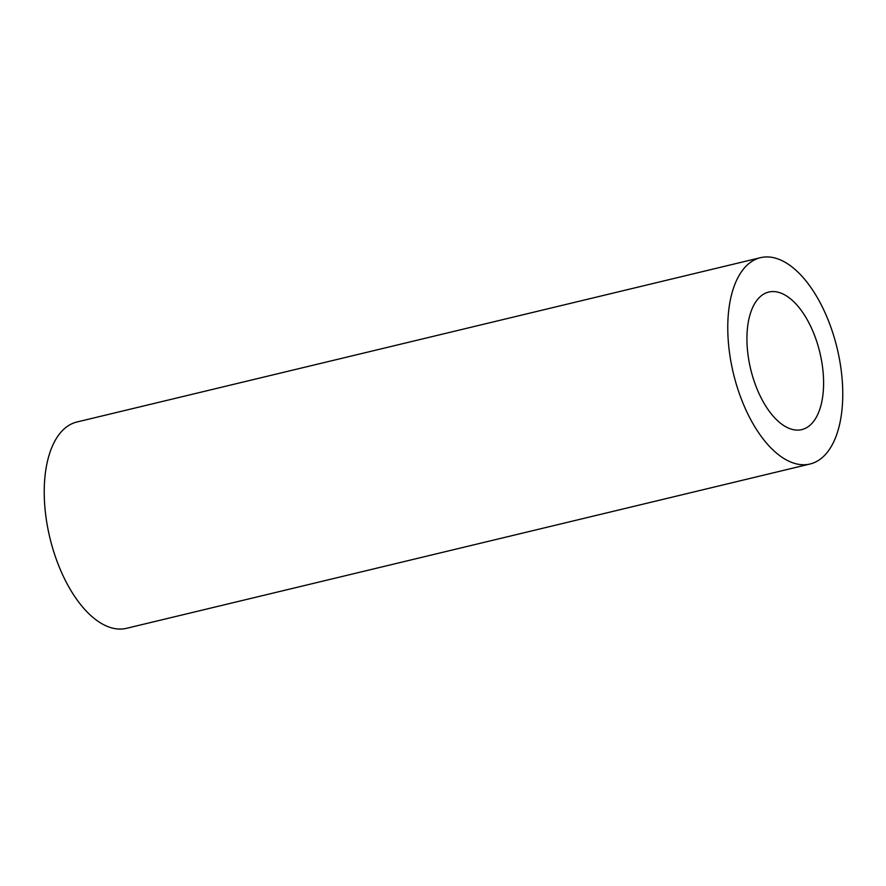 <?xml version="1.0" encoding="UTF-8"?>
<svg xmlns="http://www.w3.org/2000/svg" width="886" height="886" viewBox="0 0 886 886"><rect width="100%" height="100%" fill="white"/><g stroke="black" fill="none" stroke-linecap="round" stroke-linejoin="round"><path stroke-width="1.33" d="M810.07 463.998L126.532 628.318A106.098 53.37 -103.5 0 1 49.837 537.636A106.098 53.37 -103.5 0 1 76.927 422.002L760.465 257.682A106.098 53.37 -103.5 0 1 827.845 319.248A106.098 53.37 -103.5 0 1 810.07 463.998A106.098 53.37 -103.5 0 1 733.375 373.305A106.098 53.37 -103.5 0 1 760.465 257.682M813.647 333.103A70.736 35.584 -103.5 0 1 801.797 429.61A70.736 35.584 -103.5 0 1 750.675 369.152A70.736 35.584 -103.5 0 1 768.727 292.059A70.736 35.584 -103.5 0 1 813.647 333.103"/></g></svg>
